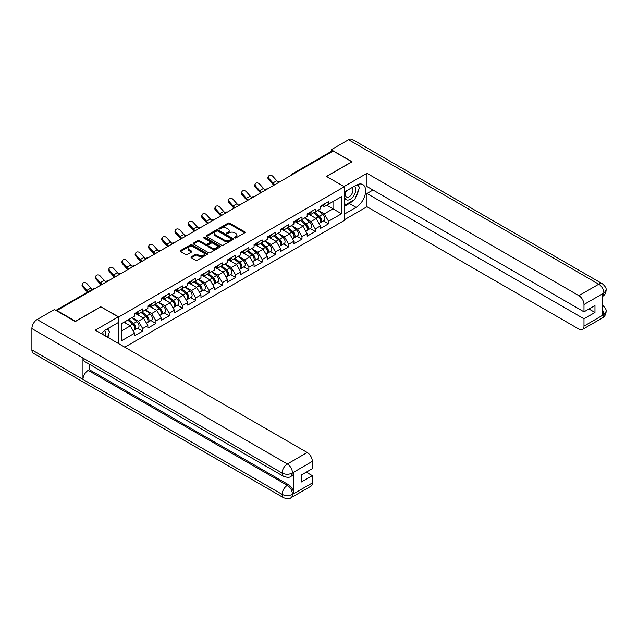 <?xml version="1.0" encoding="UTF-8"?>
<svg xmlns="http://www.w3.org/2000/svg" width="638" height="638" viewBox="0 0 638 638"><rect width="100%" height="100%" fill="white"/><g stroke="black" fill="none" stroke-linecap="round" stroke-linejoin="round"><path stroke-width="0.96" d="M234.688 237.926A0.829 0.478 0 0 0 235.861 237.926L244.737 232.798A1.18 0.686 0 0 0 245.08 232.32A1.18 0.686 0 0 0 244.737 231.833L229.696 223.156A1.18 0.686 0 0 0 228.029 223.156L219.153 228.276A0.829 0.478 0 0 0 220.317 228.954L221.474 228.292A3.78 2.185 0 0 1 226.817 228.292L228.069 229.01A3.78 2.185 0 0 1 229.178 230.557A3.78 2.185 0 0 1 228.069 232.096L226.921 232.766A0.829 0.478 0 0 0 228.093 233.436L229.241 232.774A3.78 2.185 0 0 1 234.585 232.774L235.837 233.5A3.78 2.185 0 0 1 236.945 235.039A3.78 2.185 0 0 1 235.837 236.586L234.688 237.248A0.829 0.478 0 0 0 234.688 237.926L234.688 237.248M191.352 256.819A1.18 0.686 0 0 0 191.009 257.297A1.18 0.686 0 0 0 191.352 257.784L195.571 260.216A1.18 0.686 0 0 0 197.246 260.216L207.103 254.53A1.18 0.686 0 0 0 207.446 254.044A1.18 0.686 0 0 0 207.103 253.565L192.062 244.88A1.18 0.686 0 0 0 190.395 244.88L180.538 250.575A1.18 0.686 0 0 0 180.187 251.053A1.18 0.686 0 0 0 180.538 251.539L185.634 254.474A1.18 0.686 0 0 0 187.301 254.474L191.52 252.042A1.18 0.686 0 0 0 191.871 251.563A1.18 0.686 0 0 0 191.52 251.077L188.992 249.618A3.158 1.826 0 0 1 188.066 248.326A3.158 1.826 0 0 1 190.02 246.643A3.158 1.826 0 0 1 193.466 247.042L203.362 252.752A3.158 1.826 0 0 1 204.288 254.044A3.158 1.826 0 0 1 202.342 255.726A3.158 1.826 0 0 1 198.897 255.336L197.246 254.379A1.18 0.686 0 0 0 195.571 254.379L191.352 256.819L191.352 257.784L195.571 255.367L195.571 254.379M100.924 306.623L75.563 321.265L56.918 310.507L333.18 151.015L351.817 161.773L326.457 176.415L344.329 186.735L118.796 316.942L100.924 306.87M221.553 245.215A1.18 0.686 0 0 0 223.228 245.215L233.085 239.529A1.18 0.686 0 0 0 233.428 239.043A1.18 0.686 0 0 0 233.085 238.564L218.044 229.879A1.18 0.686 0 0 0 216.378 229.879L206.521 235.574A1.18 0.686 0 0 0 206.17 236.052A1.18 0.686 0 0 0 206.521 236.539L221.553 245.215M203.969 238.102A0.829 0.478 0 0 1 204.806 238.221L204.806 237.232L220.094 246.061A1.18 0.686 0 0 1 220.437 246.547A1.18 0.686 0 0 1 220.094 247.026L210.237 252.72A1.18 0.686 0 0 1 208.562 252.72L193.529 244.035L193.529 243.07A1.18 0.686 0 0 0 193.178 243.556A1.18 0.686 0 0 0 193.529 244.035M193.529 243.07L197.748 240.638A1.18 0.686 0 0 1 199.415 240.638L205.516 244.155A1.18 0.686 0 0 0 207.183 244.155L209.982 242.544A1.18 0.686 0 0 0 210.333 242.057A1.18 0.686 0 0 0 209.982 241.579L203.634 237.91A0.829 0.478 0 0 1 204.806 237.232M118.796 343.722L118.796 316.942M124.793 347.184L344.329 220.445L344.329 186.735M137.617 328.203L142.665 331.122L142.665 328.562L138.414 321.193L132.114 317.557M142.665 331.122L134.578 335.787L134.578 333.235L121.603 340.724L121.603 323.625L134.578 316.137L134.578 313.577L142.665 308.912L142.665 311.464L147.857 308.465L147.857 305.913L155.943 301.248L155.943 303.8L161.135 300.801L161.135 298.249L169.222 293.584L169.222 296.136L174.413 293.137L174.413 290.585L182.492 285.912L182.492 288.472L187.684 285.473L187.684 282.921L195.77 278.248L195.77 280.808L200.962 277.809L200.962 275.249L209.049 270.584L209.049 273.136L214.24 270.145L214.24 267.585L222.327 262.92L222.327 265.472L227.519 262.473L227.519 259.921L235.605 255.256L235.605 257.808L240.797 254.809L240.797 252.257L248.876 247.592L248.876 250.144L254.068 247.145L254.068 244.593L262.154 239.92L262.154 242.48L267.346 239.481L267.346 236.929L275.433 232.256L275.433 234.816L280.624 231.817L280.624 229.257L288.711 224.592L288.711 227.152L293.903 224.153L293.903 221.593L301.981 216.928L301.981 219.48L307.173 216.489L307.173 213.929L315.26 209.264L315.26 211.816L320.451 208.817L320.451 206.265L328.538 201.6L328.538 204.152L341.513 196.663L341.513 213.762L328.538 221.25L324.279 213.882L317.987 210.245M323.49 220.892L328.538 223.81L328.538 221.25M328.538 223.81L320.451 228.476L320.451 225.924L315.26 228.914L311.009 221.546L304.709 217.909M310.212 228.556L315.26 231.474L315.26 228.914M315.26 231.474L307.173 236.14L307.173 233.588L301.981 236.586L297.731 229.209L291.43 225.573M296.933 236.219L301.981 239.138L301.981 236.586M301.981 239.138L293.903 243.804L293.903 241.252L288.711 244.25L284.452 236.873L278.152 233.245M283.663 243.891L288.711 246.802L288.711 244.25M288.711 246.802L280.624 251.468L280.624 248.916L275.433 251.914L271.174 244.545L264.882 240.909M270.384 251.555L275.433 254.466L275.433 251.914M275.433 254.466L267.346 259.14L267.346 256.58L262.154 259.578L257.904 252.209L251.603 248.573M257.106 259.219L262.154 262.13L262.154 259.578M262.154 262.13L254.068 266.804L254.068 264.244L248.876 267.242L244.625 259.873L238.325 256.237M243.828 266.883L248.876 269.802L248.876 267.242M248.876 269.802L240.797 274.468L240.797 271.908L235.605 274.906L231.347 267.537L225.047 263.901M230.549 274.547L235.605 277.466L235.605 274.906M235.605 277.466L227.519 282.132L227.519 279.58L222.327 282.57L218.068 275.201L211.768 271.565M217.279 282.211L222.327 285.13L222.327 282.57M222.327 285.13L214.24 289.796L214.24 287.244L209.049 290.242L204.79 282.865L198.498 279.229M204.001 289.875L209.049 292.794L209.049 290.242M209.049 292.794L200.962 297.46L200.962 294.908L195.77 297.906L191.52 290.537L185.219 286.901M190.722 297.547L195.77 300.458L195.77 297.906M195.77 300.458L187.684 305.124L187.684 302.571L182.492 305.57L178.241 298.201L171.941 294.565M177.444 305.211L182.492 308.122L182.492 305.57M182.492 308.122L174.413 312.795L174.413 310.235L169.222 313.234L164.963 305.865L158.663 302.229M164.173 312.875L169.222 315.786L169.222 313.234M169.222 315.786L161.135 320.459L161.135 317.899L155.943 320.898L151.684 313.529L145.392 309.893M150.895 320.539L155.943 323.458L155.943 320.898M155.943 323.458L147.857 328.123L147.857 325.563L142.665 328.562M136.763 312.971L138.414 313.92L142.665 311.464M138.414 321.193L143.606 318.195L135.663 313.609M147.857 325.563L143.606 318.195M150.042 305.307L151.684 306.256L155.943 303.8M151.684 313.529L156.876 310.531L148.933 305.945M161.135 317.899L156.876 310.531M163.32 297.643L164.963 298.592L169.222 296.136M164.963 305.865L170.155 302.867L162.212 298.281M174.413 310.235L170.155 302.867M176.598 289.979L178.241 290.928L182.492 288.472M178.241 298.201L183.433 295.203L175.49 290.617M187.684 302.571L183.433 295.203M189.869 282.315L191.52 283.264L195.77 280.808M191.52 290.537L196.711 287.539L188.768 282.953M200.962 294.908L196.711 287.539M203.147 274.643L204.79 275.6L209.049 273.136M204.79 282.865L209.982 279.875L202.039 275.289M214.24 287.244L209.982 279.875M216.426 266.979L218.068 267.928L222.327 265.472M218.068 275.201L223.26 272.203L215.317 267.617M227.519 279.58L223.26 272.203M229.704 259.315L231.347 260.264L235.605 257.808M231.347 267.537L236.539 264.539L228.595 259.953M240.797 271.908L236.539 264.539M242.974 251.651L244.625 252.6L248.876 250.144M244.625 259.873L249.817 256.875L241.874 252.289M254.068 264.244L249.817 256.875M256.253 243.987L257.904 244.936L262.154 242.48M257.904 252.209L263.095 249.211L255.152 244.625M267.346 256.58L263.095 249.211M269.531 236.323L271.174 237.272L275.433 234.816M271.174 244.545L276.366 241.547L268.423 236.961M280.624 248.916L276.366 241.547M282.809 228.659L284.452 229.608L288.711 227.152M284.452 236.873L289.644 233.883L281.701 229.297M293.903 241.252L289.644 233.883M296.088 220.987L297.731 221.936L301.981 219.48M297.731 229.209L302.922 226.219L294.979 221.625M307.173 233.588L302.922 226.219M309.358 213.323L311.009 214.272L315.26 211.816M311.009 221.546L316.201 218.547L308.258 213.961M320.451 225.924L316.201 218.547M331.904 151.748L293.344 174.007M292.802 174.326A1.802 1.045 120 0 1 293.265 173.959A1.802 1.045 60 0 0 292.356 173.871L330.915 151.613A1.802 1.045 60 0 1 331.816 151.7M322.637 205.659L324.279 206.608L328.538 204.152M324.279 213.882L333.004 208.849L333.004 201.576L341.513 196.663M326.712 205.213L341.513 213.762M56.918 310.507L56.918 310.945M121.603 330.899L130.327 325.858L124.027 322.23M134.578 333.235L130.327 325.858M235.023 238.038L235.837 237.567A3.78 2.185 0 0 0 236.945 236.028L236.945 235.039M229.178 230.557L229.178 231.538A3.78 2.185 0 0 1 228.069 233.085L227.248 233.556M244.721 232.806L229.696 224.137A1.18 0.686 0 0 0 228.029 224.137L219.48 229.066M233.085 238.564L233.085 239.529L218.044 230.86A1.18 0.686 0 0 0 216.378 230.86L206.529 236.546L206.521 235.574M230.996 239.386A0.829 0.478 0 0 0 230.996 238.708L217.797 231.084A0.829 0.478 0 0 0 216.625 231.084L215.413 231.785A3.78 2.185 0 0 0 214.304 233.333A3.78 2.185 0 0 0 215.413 234.872L224.432 240.079A3.78 2.185 0 0 0 229.784 240.079L230.996 239.386L230.996 240.366A0.829 0.478 0 0 0 231.235 240.024L231.235 239.043M214.304 233.333L214.304 234.313A3.78 2.185 0 0 0 215.413 235.853L215.413 234.872M230.996 240.366L229.784 241.06A3.78 2.185 0 0 1 224.432 241.06L215.413 235.853M193.545 244.043L197.748 241.619L197.748 240.638M210.333 242.057L210.333 243.038A1.18 0.686 0 0 1 209.982 243.525L207.183 245.144A1.18 0.686 0 0 1 205.516 245.144L199.415 241.619A1.18 0.686 0 0 0 197.748 241.619M204.806 238.221L220.078 247.034M211.84 247.807A3.158 1.826 0 0 0 215.285 248.206A3.158 1.826 0 0 0 217.239 246.523A3.158 1.826 0 0 0 216.314 245.231L212.821 243.214A1.18 0.686 0 0 0 211.154 243.214L208.355 244.832A1.18 0.686 0 0 0 208.012 245.311A1.18 0.686 0 0 0 208.355 245.797L211.84 247.807L211.84 248.796A3.158 1.826 0 0 0 215.285 249.187A3.158 1.826 0 0 0 217.239 247.504L217.239 246.523M208.012 245.311L208.012 246.3A1.18 0.686 0 0 0 208.355 246.778L208.355 245.797M211.84 248.796L208.355 246.778M204.288 254.044L204.288 255.025A3.158 1.826 0 0 1 202.342 256.715A3.158 1.826 0 0 1 198.897 256.316L197.246 255.367A1.18 0.686 0 0 0 195.571 255.367M188.066 248.326L188.066 249.314A3.158 1.826 0 0 0 188.992 250.598L188.992 249.618M191.52 251.077L191.52 252.042L188.992 250.598M207.087 254.538L192.062 245.861A1.18 0.686 0 0 0 190.395 245.861L180.554 251.547L180.538 250.575M319.439 217.574L318.848 217.231M320.204 222.638A3.972 2.297 -120 0 0 320.778 222.455A3.972 2.297 -120 0 0 321.496 219.679A3.972 2.297 -120 0 0 319.423 216.218L314.638 212.183M320.778 222.455L324.056 220.565A3.972 2.297 -120 0 0 324.766 217.789A3.972 2.297 -120 0 0 322.7 214.328L317.907 210.285M313.713 212.709L319.175 217.319A2.408 1.388 60 0 1 320.475 220.285M319.032 223.467L319.758 223.045A3.972 2.297 -120 0 0 320.475 220.269A3.972 2.297 -120 0 0 318.402 216.808L313.617 212.773M312.229 216.258L308.999 213.531M273.925 185.219A9.626 5.559 60 0 1 272.482 183.832L268.574 179.485A2.712 2.074 -152.4 0 1 268.088 177.125L268.558 176.232A2.712 2.074 27.6 0 0 269.037 178.592L272.944 182.947A8.063 4.657 -120 0 0 274.898 184.661M278.407 182.221A8.063 4.657 -120 0 1 276.78 180.729L272.865 176.383A2.712 2.074 27.6 0 0 268.558 176.232M321.52 205.651A3.972 2.297 60 0 1 320.778 206.736A3.972 2.297 60 0 1 320.451 206.864M324.798 203.761A3.972 2.297 60 0 1 324.056 204.838L320.778 206.736M346.091 191.025A7.823 4.514 120 0 0 345.9 199.431A7.823 4.514 120 0 0 352.966 196.863A7.823 4.514 120 0 0 354.305 186.28M346.53 190.77A5.359 3.094 120 0 0 346.514 196.982A5.359 3.094 120 0 0 351.083 195.037A5.359 3.094 120 0 0 351.865 187.708A5.359 3.094 120 0 0 351.849 187.7M357.296 184.645L359.385 187.62L354.792 199.463L345.605 204.766L344.329 202.948M344.329 204.032L345.605 204.766M105.589 336.098A7.823 4.514 120 0 0 104.56 330.636M103.101 334.663A5.359 3.094 120 0 0 102.551 332.462M107.375 328.841L109.513 331.88L107.463 337.175M353.101 200.436A13.542 7.816 120 0 1 349.345 203.49L356.068 207.374A13.542 7.816 120 0 0 364.912 195.443A13.542 7.816 120 0 0 362.839 184.589A13.542 7.816 120 0 0 356.068 185.259L344.329 192.038M356.068 207.374L344.329 214.153M344.329 219.799L366.962 206.736L366.962 193.513L583.985 318.809L583.985 326.13L603.979 314.486L602.711 315.076L602.711 293.951L603.859 293.041L583.985 304.509A7.225 4.171 -120 0 0 578.881 295.665L598.747 284.197L348.539 139.738L331.218 149.739L352.072 161.773L326.584 176.487M373.007 190.028L366.962 193.513M588.922 308.983L594.967 312.476L594.967 305.498L583.985 311.83L366.962 186.535L366.962 173.321L578.881 295.665M344.026 186.559L366.962 173.321M366.962 206.736L578.881 329.08A7.225 4.171 -120 0 0 582.486 329.439A7.225 4.171 -120 0 0 583.985 326.13M348.539 139.738A7.401 4.275 -60 0 1 352.24 139.371L602.455 283.83A7.401 4.275 -60 0 0 598.747 284.197A7.225 4.171 60 0 1 603.859 293.041M331.218 151.525L331.218 149.739M583.985 311.83L583.985 304.509M594.967 312.476L583.985 318.809M355.789 196.895A13.542 7.816 120 0 0 358.7 189.382M358.923 186.958A13.542 7.816 120 0 0 358.588 184.199M349.345 203.49L344.329 206.385M344.329 204.814L345.006 204.423M602.711 310.028L603.859 314.414M602.455 305.203C605.358 307.811 606.571 309.901 606.1 311.464L603.995 314.478M602.455 283.83C605.35 286.414 606.571 288.52 606.1 290.146L603.987 293.113M283.647 476.387A7.401 4.275 -60 0 1 282.116 473.045C285.521 474.68 288.918 474.672 292.316 473.005L290.96 476.379C289.748 477.607 287.307 477.615 283.647 476.387L84.495 361.411A7.401 4.275 -60 0 1 82.964 358.07L31.9 328.586A7.401 4.275 -60 0 1 37.132 319.526L54.453 309.526L75.308 321.56L100.836 306.822L118.285 316.895L118.285 322.549L106.195 329.519A13.542 7.816 120 0 0 101.458 333.714M118.285 316.895L95.301 330.165L307.221 452.509A7.225 4.171 60 0 1 312.325 461.354L312.325 468.675L301.343 475.015L301.343 481.993L312.325 475.653L312.325 482.974A7.225 4.171 60 0 1 310.834 486.276L290.96 497.752A7.225 4.171 -120 0 0 292.451 494.45L312.325 482.974M108.707 337.901L111.562 339.544M109.01 337.725L109.01 333.188M109.01 331.162L109.01 327.9M290.96 497.752C289.804 498.98 287.363 498.98 283.647 497.76L33.431 353.3A7.401 4.275 -60 0 1 31.9 349.911L82.964 379.395A7.401 4.275 -60 0 1 88.196 370.383L287.347 485.358L288.496 484.697A7.225 4.171 60 0 1 293.6 493.541L293.6 472.407A7.225 4.171 60 0 1 292.108 475.717L290.96 476.379M31.9 328.586L31.9 349.911M37.132 319.526L287.347 463.985A7.401 4.275 -60 0 0 282.116 473.045L82.964 358.07L82.964 379.395L282.116 494.37C285.513 496.013 288.91 496.013 292.324 494.37L292.451 494.45M312.325 475.653L306.28 472.16M89.344 364.21L89.344 369.713L288.496 484.697M89.344 369.713L88.196 370.383M306.16 225.238L305.57 224.895M306.926 230.302A3.972 2.297 -120 0 0 307.5 230.119A3.972 2.297 -120 0 0 308.218 227.343A3.972 2.297 -120 0 0 306.144 223.89L301.359 219.847M307.5 230.119L310.778 228.229A3.972 2.297 -120 0 0 311.496 225.453A3.972 2.297 -120 0 0 309.422 221.992L304.637 217.957M300.434 220.381L305.897 224.991A2.408 1.388 60 0 1 307.197 227.949M305.761 231.131L306.479 230.709A3.972 2.297 -120 0 0 307.197 227.933A3.972 2.297 -120 0 0 305.124 224.472L300.339 220.437M298.959 223.922L295.721 221.195M292.89 232.902L292.292 232.559M293.647 237.966A3.972 2.297 -120 0 0 294.23 237.791A3.972 2.297 -120 0 0 294.939 235.015A3.972 2.297 -120 0 0 292.874 231.554L288.081 227.511M294.23 237.791L297.499 235.893A3.972 2.297 -120 0 0 298.217 233.117A3.972 2.297 -120 0 0 296.152 229.656L291.359 225.621M287.156 228.045L292.627 232.655A2.408 1.388 60 0 1 293.919 235.621M292.483 238.795L293.209 238.373A3.972 2.297 -120 0 0 293.919 235.597A3.972 2.297 -120 0 0 291.853 232.144L287.06 228.101M285.68 231.594L282.451 228.867M279.611 240.566L279.013 240.223M280.369 245.63A3.972 2.297 -120 0 0 280.951 245.455A3.972 2.297 -120 0 0 281.661 242.679A3.972 2.297 -120 0 0 279.596 239.218L274.803 235.175M280.951 245.455L284.229 243.556A3.972 2.297 -120 0 0 284.939 240.781A3.972 2.297 -120 0 0 282.873 237.328L278.08 233.285M273.885 235.709L279.348 240.319A2.408 1.388 60 0 1 280.648 243.285M279.205 246.459L279.93 246.045A3.972 2.297 -120 0 0 280.64 243.269A3.972 2.297 -120 0 0 278.575 239.808L273.782 235.765M272.402 239.258L269.172 236.531M266.333 248.23L265.735 247.887M267.099 253.294A3.972 2.297 -120 0 0 267.673 253.119A3.972 2.297 -120 0 0 268.391 250.343A3.972 2.297 -120 0 0 266.317 246.882L261.532 242.839M267.673 253.119L270.951 251.228A3.972 2.297 -120 0 0 271.66 248.453A3.972 2.297 -120 0 0 269.595 244.992L264.802 240.949M260.607 243.373L266.07 247.983A2.408 1.388 60 0 1 267.37 250.949M265.926 254.123L266.652 253.709A3.972 2.297 -120 0 0 267.362 250.933A3.972 2.297 -120 0 0 265.296 247.472L260.503 243.429M259.124 246.922L255.894 244.194M253.055 255.902L252.465 255.551M253.82 260.958A3.972 2.297 -120 0 0 254.395 260.782A3.972 2.297 -120 0 0 255.112 258.007A3.972 2.297 -120 0 0 253.039 254.546L248.254 250.503M254.395 260.782L257.672 258.892A3.972 2.297 -120 0 0 258.39 256.117A3.972 2.297 -120 0 0 256.316 252.656L251.531 248.613M247.329 251.037L252.792 255.647A2.408 1.388 60 0 1 254.091 258.613M252.648 261.787L253.374 261.373A3.972 2.297 -120 0 0 254.091 258.597A3.972 2.297 -120 0 0 252.018 255.136L247.233 251.093M245.853 254.586L242.615 251.858M260.647 192.891A9.626 5.559 60 0 1 259.203 191.496L255.296 187.149A2.712 2.074 -152.4 0 1 254.809 184.789L255.28 183.896A2.712 2.074 27.6 0 0 255.758 186.256L259.674 190.61A8.063 4.657 -120 0 0 261.62 192.325M265.129 189.893A8.063 4.657 -120 0 1 263.502 188.401L259.594 184.047A2.712 2.074 27.6 0 0 255.28 183.896M308.242 213.315A3.972 2.297 60 0 1 307.5 214.4A3.972 2.297 60 0 1 307.173 214.535M311.519 211.425A3.972 2.297 60 0 1 310.778 212.51L307.5 214.4M247.369 200.555A9.626 5.559 60 0 1 245.925 199.168L242.017 194.813A2.712 2.074 -152.4 0 1 241.539 192.453L242.001 191.559A2.712 2.074 27.6 0 0 242.488 193.92L246.396 198.274A8.063 4.657 -120 0 0 248.341 199.989M251.851 197.557A8.063 4.657 -120 0 1 250.224 196.065L246.316 191.711A2.712 2.074 27.6 0 0 242.001 191.559M294.963 220.979A3.972 2.297 60 0 1 294.23 222.064A3.972 2.297 60 0 1 293.903 222.199M298.241 219.089A3.972 2.297 60 0 1 297.499 220.174L294.23 222.064M234.09 208.219A9.626 5.559 60 0 1 232.655 206.832L228.747 202.477A2.712 2.074 -152.4 0 1 228.26 200.117L228.723 199.231A2.712 2.074 27.6 0 0 229.209 201.592L233.117 205.938A8.063 4.657 -120 0 0 235.063 207.653M238.572 205.221A8.063 4.657 -120 0 1 236.945 203.729L233.037 199.375A2.712 2.074 27.6 0 0 228.723 199.231M281.685 228.643A3.972 2.297 60 0 1 280.951 229.728A3.972 2.297 60 0 1 280.624 229.863M284.963 226.753A3.972 2.297 60 0 1 284.229 227.838L280.951 229.728M220.82 215.883A9.626 5.559 60 0 1 219.376 214.496L215.469 210.141A2.712 2.074 -152.4 0 1 214.982 207.781L215.445 206.895A2.712 2.074 27.6 0 0 215.931 209.256L219.839 213.602A8.063 4.657 -120 0 0 221.793 215.317M225.302 212.885A8.063 4.657 -120 0 1 223.667 211.393L219.759 207.047A2.712 2.074 27.6 0 0 215.445 206.895M268.415 236.307A3.972 2.297 60 0 1 267.673 237.392A3.972 2.297 60 0 1 267.346 237.527M271.692 234.417A3.972 2.297 60 0 1 270.951 235.502L267.673 237.392M207.541 223.547A9.626 5.559 60 0 1 206.098 222.16L202.19 217.813A2.712 2.074 -152.4 0 1 201.704 215.445L202.174 214.559A2.712 2.074 27.6 0 0 202.653 216.92L206.56 221.266A8.063 4.657 -120 0 0 208.514 222.989M212.023 220.549A8.063 4.657 -120 0 1 210.396 219.057L206.489 214.711A2.712 2.074 27.6 0 0 202.174 214.559M255.136 243.979A3.972 2.297 60 0 1 254.395 245.056A3.972 2.297 60 0 1 254.068 245.191M258.414 242.081A3.972 2.297 60 0 1 257.672 243.166L254.395 245.056M239.784 263.566L239.186 263.223M240.542 268.63A3.972 2.297 -120 0 0 241.116 268.446A3.972 2.297 -120 0 0 241.834 265.671A3.972 2.297 -120 0 0 239.768 262.21L234.975 258.175M241.116 268.446L244.394 266.556A3.972 2.297 -120 0 0 245.112 263.781A3.972 2.297 -120 0 0 243.038 260.32L238.253 256.277M234.05 258.701L239.513 263.311A2.408 1.388 60 0 1 240.813 266.277M239.378 269.451L240.095 269.037A3.972 2.297 -120 0 0 240.813 266.261A3.972 2.297 -120 0 0 238.748 262.8L233.955 258.757M232.575 262.25L229.337 259.522M194.263 231.211A9.626 5.559 60 0 1 192.82 229.824L188.912 225.477A2.712 2.074 -152.4 0 1 188.425 223.117L188.896 222.223A2.712 2.074 27.6 0 0 189.382 224.584L193.29 228.938A8.063 4.657 -120 0 0 195.236 230.653M198.745 228.213A8.063 4.657 -120 0 1 197.118 226.721L193.21 222.375A2.712 2.074 27.6 0 0 188.896 222.223M241.858 251.643A3.972 2.297 60 0 1 241.116 252.72A3.972 2.297 60 0 1 240.797 252.855M245.136 249.753A3.972 2.297 60 0 1 244.394 250.83L241.116 252.72M226.506 271.23L225.908 270.887M227.264 276.294A3.972 2.297 -120 0 0 227.846 276.11A3.972 2.297 -120 0 0 228.556 273.335A3.972 2.297 -120 0 0 226.49 269.874L221.697 265.839M227.846 276.11L231.123 274.22A3.972 2.297 -120 0 0 231.833 271.445A3.972 2.297 -120 0 0 229.768 267.984L224.975 263.941M220.78 266.365L226.243 270.975A2.408 1.388 60 0 1 227.543 273.941M226.099 277.123L226.825 276.701A3.972 2.297 -120 0 0 227.535 273.925A3.972 2.297 -120 0 0 225.469 270.464L220.676 266.429M219.297 269.914L216.067 267.186M180.985 238.875A9.626 5.559 60 0 1 179.541 237.488L175.633 233.141A2.712 2.074 -152.4 0 1 175.155 230.781L175.617 229.887A2.712 2.074 27.6 0 0 176.104 232.248L180.012 236.602A8.063 4.657 -120 0 0 181.958 238.317M185.467 235.877A8.063 4.657 -120 0 1 183.84 234.385L179.932 230.039A2.712 2.074 27.6 0 0 175.617 229.887M228.579 259.307A3.972 2.297 60 0 1 227.846 260.392A3.972 2.297 60 0 1 227.519 260.527M231.857 257.417A3.972 2.297 60 0 1 231.123 258.494L227.846 260.392M213.228 278.894L212.629 278.551M213.993 283.958A3.972 2.297 -120 0 0 214.567 283.774A3.972 2.297 -120 0 0 215.277 280.999A3.972 2.297 -120 0 0 213.212 277.546L208.419 273.503M214.567 283.774L217.845 281.884A3.972 2.297 -120 0 0 218.555 279.109A3.972 2.297 -120 0 0 216.489 275.648L211.696 271.613M207.502 274.037L212.964 278.647A2.408 1.388 60 0 1 214.264 281.613M212.821 284.787L213.547 284.365A3.972 2.297 -120 0 0 214.256 281.589A3.972 2.297 -120 0 0 212.191 278.128L207.398 274.093M206.018 277.578L202.788 274.858M167.706 246.547A9.626 5.559 60 0 1 166.271 245.151L162.363 240.805A2.712 2.074 -152.4 0 1 161.877 238.445L162.339 237.551A2.712 2.074 27.6 0 0 162.826 239.912L166.733 244.266A8.063 4.657 -120 0 0 168.687 245.981M172.196 243.549A8.063 4.657 -120 0 1 170.561 242.057L166.654 237.703A2.712 2.074 27.6 0 0 162.339 237.551M215.309 266.971A3.972 2.297 60 0 1 214.567 268.056A3.972 2.297 60 0 1 214.24 268.191M218.579 265.081A3.972 2.297 60 0 1 217.845 266.166L214.567 268.056M199.949 286.558L199.359 286.215M200.715 291.622A3.972 2.297 -120 0 0 201.289 291.446A3.972 2.297 -120 0 0 202.007 288.671A3.972 2.297 -120 0 0 199.933 285.21L195.148 281.167M201.289 291.446L204.567 289.548A3.972 2.297 -120 0 0 205.276 286.773A3.972 2.297 -120 0 0 203.211 283.312L198.426 279.277M194.223 281.701L199.686 286.31A2.408 1.388 60 0 1 200.986 289.277M199.542 292.451L200.268 292.029A3.972 2.297 -120 0 0 200.986 289.253A3.972 2.297 -120 0 0 198.912 285.8L194.127 281.757M192.74 285.25L189.51 282.522M154.436 254.211A9.626 5.559 60 0 1 152.992 252.823L149.085 248.469A2.712 2.074 -152.4 0 1 148.598 246.109L149.069 245.215A2.712 2.074 27.6 0 0 149.547 247.584L153.455 251.93A8.063 4.657 -120 0 0 155.409 253.645M158.918 251.213A8.063 4.657 -120 0 1 157.291 249.721L153.383 245.367A2.712 2.074 27.6 0 0 149.069 245.215M202.031 274.635A3.972 2.297 60 0 1 201.289 275.72A3.972 2.297 60 0 1 200.962 275.855M205.308 272.745A3.972 2.297 60 0 1 204.567 273.83L201.289 275.72M186.671 294.222L186.081 293.879M187.436 299.286A3.972 2.297 -120 0 0 188.011 299.11A3.972 2.297 -120 0 0 188.728 296.335A3.972 2.297 -120 0 0 186.655 292.874L181.87 288.831M188.011 299.11L191.288 297.22A3.972 2.297 -120 0 0 192.006 294.445A3.972 2.297 -120 0 0 189.933 290.984L185.148 286.94M180.945 289.365L186.408 293.974A2.408 1.388 60 0 1 187.708 296.941M186.272 300.115L186.99 299.7A3.972 2.297 -120 0 0 187.708 296.925A3.972 2.297 -120 0 0 185.634 293.464L180.849 289.421M179.469 292.914L176.232 290.186M141.157 261.875A9.626 5.559 60 0 1 139.714 260.487L135.806 256.133A2.712 2.074 -152.4 0 1 135.32 253.772L135.79 252.887A2.712 2.074 27.6 0 0 136.277 255.248L140.185 259.594A8.063 4.657 -120 0 0 142.13 261.309M145.639 258.876A8.063 4.657 -120 0 1 144.013 257.385L140.105 253.031A2.712 2.074 27.6 0 0 135.79 252.887M188.752 282.299A3.972 2.297 60 0 1 188.011 283.384A3.972 2.297 60 0 1 187.684 283.519M192.03 280.409A3.972 2.297 60 0 1 191.288 281.494L188.011 283.384M173.4 301.886L172.802 301.543M174.158 306.95A3.972 2.297 -120 0 0 174.74 306.774A3.972 2.297 -120 0 0 175.45 303.999A3.972 2.297 -120 0 0 173.384 300.538L168.591 296.495M174.74 306.774L178.01 304.884A3.972 2.297 -120 0 0 178.728 302.109A3.972 2.297 -120 0 0 176.662 298.648L171.869 294.604M167.666 297.029L173.137 301.638A2.408 1.388 60 0 1 174.429 304.605M172.994 307.779L173.719 307.364A3.972 2.297 -120 0 0 174.429 304.589A3.972 2.297 -120 0 0 172.364 301.128L167.571 297.085M166.191 300.578L162.961 297.85M127.879 269.539A9.626 5.559 60 0 1 126.436 268.151L122.528 263.797A2.712 2.074 -152.4 0 1 122.049 261.436L122.512 260.551A2.712 2.074 27.6 0 0 122.998 262.912L126.906 267.258A8.063 4.657 -120 0 0 128.852 268.981M132.361 266.54A8.063 4.657 -120 0 1 130.734 265.049L126.826 260.703A2.712 2.074 27.6 0 0 122.512 260.551M175.474 289.971A3.972 2.297 60 0 1 174.74 291.048A3.972 2.297 60 0 1 174.413 291.183M178.752 288.073A3.972 2.297 60 0 1 178.01 289.158L174.74 291.048M160.122 309.558L159.524 309.207M160.88 314.614A3.972 2.297 -120 0 0 161.462 314.438A3.972 2.297 -120 0 0 162.172 311.663A3.972 2.297 -120 0 0 160.106 308.202L155.313 304.159M161.462 314.438L164.74 312.548A3.972 2.297 -120 0 0 165.449 309.773A3.972 2.297 -120 0 0 163.384 306.312L158.591 302.268M154.396 304.693L159.859 309.302A2.408 1.388 60 0 1 161.159 312.269M159.715 315.443L160.441 315.028A3.972 2.297 -120 0 0 161.151 312.253A3.972 2.297 -120 0 0 159.085 308.792L154.292 304.749M152.913 308.242L149.683 305.514M114.601 277.203A9.626 5.559 60 0 1 113.165 275.815L109.257 271.469A2.712 2.074 -152.4 0 1 108.771 269.108L109.234 268.215A2.712 2.074 27.6 0 0 109.72 270.576L113.628 274.922A8.063 4.657 -120 0 0 115.574 276.645M119.083 274.204A8.063 4.657 -120 0 1 117.456 272.713L113.548 268.367A2.712 2.074 27.6 0 0 109.234 268.215M162.204 297.635A3.972 2.297 60 0 1 161.462 298.712A3.972 2.297 60 0 1 161.135 298.847M165.473 295.737A3.972 2.297 60 0 1 164.74 296.822L161.462 298.712M146.844 317.222L146.246 316.879M147.609 322.286A3.972 2.297 -120 0 0 148.183 322.102A3.972 2.297 -120 0 0 148.901 319.327A3.972 2.297 -120 0 0 146.828 315.866L142.043 311.83M148.183 322.102L151.461 320.212A3.972 2.297 -120 0 0 152.171 317.437A3.972 2.297 -120 0 0 150.105 313.976L145.312 309.932M141.118 312.357L146.581 316.966A2.408 1.388 60 0 1 147.88 319.933M146.437 323.107L147.163 322.692A3.972 2.297 -120 0 0 147.872 319.917A3.972 2.297 -120 0 0 145.807 316.456L141.014 312.421M139.634 315.906L136.404 313.178M101.33 284.867A9.626 5.559 60 0 1 99.887 283.479L95.979 279.133A2.712 2.074 -152.4 0 1 95.493 276.772L95.955 275.879A2.712 2.074 27.6 0 0 96.442 278.24L100.349 282.594A8.063 4.657 -120 0 0 102.303 284.309M105.812 281.868A8.063 4.657 -120 0 1 104.177 280.377L100.27 276.031A2.712 2.074 27.6 0 0 95.955 275.879M148.925 305.299A3.972 2.297 60 0 1 148.183 306.384A3.972 2.297 60 0 1 147.857 306.511M152.203 303.409A3.972 2.297 60 0 1 151.461 304.486L148.183 306.384M133.565 324.886L132.975 324.543M134.331 329.95A3.972 2.297 -120 0 0 134.905 329.766A3.972 2.297 -120 0 0 135.623 326.991A3.972 2.297 -120 0 0 133.549 323.53L128.764 319.494M134.905 329.766L138.183 327.876A3.972 2.297 -120 0 0 138.901 325.101A3.972 2.297 -120 0 0 136.827 321.64L132.042 317.604M127.839 320.029L133.302 324.638A2.408 1.388 60 0 1 134.602 327.597M133.159 330.779L133.884 330.356A3.972 2.297 -120 0 0 134.602 327.581A3.972 2.297 -120 0 0 132.529 324.12L127.744 320.085M126.364 323.57L124.466 321.975M87.558 292.108A9.626 5.559 60 0 1 86.608 291.143L82.701 286.797A2.712 2.074 -152.4 0 1 82.214 284.436L82.685 283.543A2.712 2.074 27.6 0 0 83.163 285.904L87.071 290.258A8.063 4.657 -120 0 0 88.483 291.582M92.311 289.365A8.063 4.657 -120 0 1 90.907 288.041L86.999 283.695A2.712 2.074 27.6 0 0 82.685 283.543M135.647 312.963A3.972 2.297 60 0 1 134.905 314.048A3.972 2.297 60 0 1 134.578 314.183M138.924 311.073A3.972 2.297 60 0 1 138.183 312.149L134.905 314.048M94.201 288.982L56.455 310.682M94.568 288.767A1.802 1.045 -60 0 0 94.113 288.934A1.802 1.045 -120 0 0 93.212 288.847L55.921 310.371M279.524 181.989A1.802 1.045 120 0 1 279.986 181.623A1.802 1.045 -60 0 1 280.441 181.455M266.253 189.653A1.802 1.045 120 0 1 266.708 189.287A1.802 1.045 -60 0 1 267.17 189.119M252.975 197.317A1.802 1.045 120 0 1 253.43 196.951A1.802 1.045 -60 0 1 253.892 196.791M239.697 204.981A1.802 1.045 120 0 1 240.159 204.623A1.802 1.045 -60 0 1 240.614 204.455M226.418 212.645A1.802 1.045 120 0 1 226.881 212.287A1.802 1.045 -60 0 1 227.335 212.119M213.14 220.309A1.802 1.045 120 0 1 213.602 219.951A1.802 1.045 -60 0 1 214.057 219.783M199.869 227.981A1.802 1.045 120 0 1 200.324 227.614A1.802 1.045 -60 0 1 200.787 227.447M186.591 235.645A1.802 1.045 120 0 1 187.046 235.278A1.802 1.045 -60 0 1 187.508 235.111M173.313 243.309A1.802 1.045 120 0 1 173.775 242.942A1.802 1.045 -60 0 1 174.23 242.783M160.034 250.973A1.802 1.045 120 0 1 160.497 250.614A1.802 1.045 -60 0 1 160.951 250.447M146.764 258.637A1.802 1.045 120 0 1 147.219 258.278A1.802 1.045 -60 0 1 147.681 258.111M133.486 266.301A1.802 1.045 120 0 1 133.94 265.942A1.802 1.045 -60 0 1 134.403 265.775M120.207 273.965A1.802 1.045 120 0 1 120.67 273.606A1.802 1.045 -60 0 1 121.124 273.439M106.929 281.637A1.802 1.045 120 0 1 107.391 281.27A1.802 1.045 -60 0 1 107.846 281.103M235.837 237.567L235.837 236.586M226.921 233.436L226.921 232.766M228.069 233.085L228.069 232.096M219.153 228.954L219.153 228.276M228.029 224.137L228.029 223.156M229.696 224.137L229.696 223.156M244.737 232.798L244.737 231.833M216.378 230.86L216.378 229.879M218.044 230.86L218.044 229.879M224.432 241.06L224.432 240.079M229.784 241.06L229.784 240.079M199.415 241.619L199.415 240.638M205.516 245.144L205.516 244.155M207.183 245.144L207.183 244.155M209.982 243.525L209.982 242.544M220.094 247.026L220.094 246.061M197.246 255.367L197.246 254.379M198.897 256.316L198.897 255.336M190.395 245.861L190.395 244.88M192.062 245.861L192.062 244.88M207.103 254.53L207.103 253.565M319.423 216.218L322.7 214.328M315.794 218.316L318.402 216.808M269.037 178.592L268.574 179.485M276.78 180.729L272.944 182.947M606.1 311.488C606.02 314.319 604.776 316.48 602.36 317.963A7.225 4.171 -120 0 0 603.859 314.662M602.711 296.351L603.859 293.289M293.6 493.541L292.332 494.37M312.325 461.354L292.332 473.005M292.451 473.069L293.6 472.407M292.451 472.83A7.225 4.171 60 0 0 287.347 463.985L307.221 452.509M283.647 497.76A7.401 4.275 -60 0 1 282.116 494.37A7.401 4.275 -60 0 1 287.347 485.358C290.418 487.416 292.124 490.367 292.451 494.203M306.144 223.89L309.422 221.992M302.516 225.98L305.124 224.472M292.874 231.554L296.152 229.656M289.237 233.644L291.853 232.144M279.596 239.218L282.873 237.328M275.967 241.316L278.575 239.808M266.317 246.882L269.595 244.992M262.689 248.979L265.296 247.472M253.039 254.546L256.316 252.656M249.41 256.643L252.018 255.136M255.758 186.256L255.296 187.149M263.502 188.401L259.674 190.61M242.488 193.92L242.017 194.813M250.224 196.065L246.396 198.274M229.209 201.592L228.747 202.477M236.945 203.729L233.117 205.938M215.931 209.256L215.469 210.141M223.667 211.393L219.839 213.602M202.653 216.92L202.19 217.813M210.396 219.057L206.56 221.266M239.768 262.21L243.038 260.32M236.132 264.307L238.748 262.8M189.382 224.584L188.912 225.477M197.118 226.721L193.29 228.938M226.49 269.874L229.768 267.984M222.861 271.971L225.469 270.464M176.104 232.248L175.633 233.141M183.84 234.385L180.012 236.602M213.212 277.546L216.489 275.648M209.583 279.635L212.191 278.128M162.826 239.912L162.363 240.805M170.561 242.057L166.733 244.266M199.933 285.21L203.211 283.312M196.305 287.307L198.912 285.8M149.547 247.584L149.085 248.469M157.291 249.721L153.455 251.93M186.655 292.874L189.933 290.984M183.026 294.971L185.634 293.464M136.277 255.248L135.806 256.133M144.013 257.385L140.185 259.594M173.384 300.538L176.662 298.648M169.756 302.635L172.364 301.128M122.998 262.912L122.528 263.797M130.734 265.049L126.906 267.258M160.106 308.202L163.384 306.312M156.477 310.299L159.085 308.792M109.72 270.576L109.257 271.469M117.456 272.713L113.628 274.922M146.828 315.866L150.105 313.976M143.199 317.963L145.807 316.456M96.442 278.24L95.979 279.133M104.177 280.377L100.349 282.594M133.549 323.53L136.827 321.64M129.921 325.627L132.529 324.12M83.163 285.904L82.701 286.797M90.907 288.041L87.071 290.258M292.356 173.871A1.802 1.802 0 0 0 291.494 175.083M280.56 181.391A1.802 1.802 0 0 0 278.216 182.747M267.29 189.055A1.802 1.802 0 0 0 264.937 190.411M254.012 196.719A1.802 1.802 0 0 0 251.659 198.075M240.733 204.383A1.802 1.802 0 0 0 238.389 205.739M227.455 212.047A1.802 1.802 0 0 0 225.11 213.403M214.185 219.711A1.802 1.802 0 0 0 211.832 221.067M200.906 227.375A1.802 1.802 0 0 0 198.554 228.739M187.628 235.047A1.802 1.802 0 0 0 185.275 236.403M174.349 242.711A1.802 1.802 0 0 0 172.005 244.067M161.071 250.375A1.802 1.802 0 0 0 158.726 251.731M147.801 258.039A1.802 1.802 0 0 0 145.448 259.395M134.522 265.703A1.802 1.802 0 0 0 132.17 267.059M121.244 273.367A1.802 1.802 0 0 0 118.899 274.723M107.966 281.039A1.802 1.802 0 0 0 105.621 282.395M94.695 288.703A1.802 1.802 0 0 0 93.212 288.847M582.486 329.439L602.36 317.963M606.1 290.17C606.004 292.97 604.76 295.115 602.36 296.59"/></g></svg>
